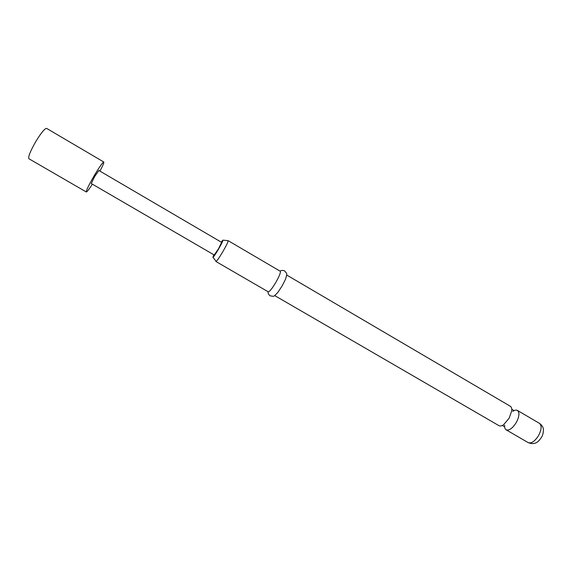 <?xml version="1.0" encoding="UTF-8"?>
<svg xmlns="http://www.w3.org/2000/svg" width="572" height="572" viewBox="0 0 572 572"><rect width="100%" height="100%" fill="white"/><g stroke="black" fill="none" stroke-linecap="round" stroke-linejoin="round"><path stroke-width="0.86" d="M286.636 275.304L285.585 279.107L282.246 285.735L277.706 292.614L274.917 295.395M274.667 295.56L499.013 425.69C500.2 426.326 501.744 425.99 503.653 424.667L509.173 418.161L511.733 410.81C511.947 408.501 511.482 406.985 510.346 406.27L286.658 275.01M512.755 411.404C514.664 410.103 516.23 409.781 517.446 410.431C519.719 412.462 519.355 416.437 516.366 422.351C512.619 428.299 509.209 430.787 506.134 429.822C504.969 429.086 504.475 427.563 504.668 425.268M213.799 254.755L212.948 257.221C213.671 256.914 215.601 254.097 218.747 248.77C221.636 243.708 223.023 240.833 222.908 240.147L221.178 242.106M223.101 251.222C219.248 257.729 216.867 261.161 215.959 261.511L268.268 291.849C269.591 291.749 272.172 288.502 276.004 282.096C279.429 275.947 280.852 272.336 280.28 271.264L228.121 240.655C228.299 241.506 226.619 245.03 223.101 251.222M92.357 184.148C88.996 189.382 86.987 191.992 86.322 191.977C86.107 190.612 88.717 185.214 94.144 175.776C99.414 166.974 102.631 162.384 103.797 162.019C104.133 162.591 102.853 165.63 99.957 171.128M103.797 162.019L46.618 128.385C44.78 128.378 41.148 132.804 35.714 141.677C30.266 151.28 27.999 156.971 28.9 158.751L86.322 191.977M94.68 176.483L91.277 183.526L214.235 255.005L218.533 248.748L221.614 242.356L98.877 170.499L94.68 176.483M222.908 240.147L228.121 240.655M538.667 435.371C541.62 429.472 541.891 425.475 539.467 423.359C542.249 425.439 543.557 427.677 543.4 430.094C543.286 433.197 542.671 435.557 541.562 437.165C539.153 440.762 535.792 445.638 528.228 442.635C531.452 443.693 534.934 441.277 538.667 435.371M280.08 271.142C280.373 271.049 281.438 269.727 284.642 270.892C287.366 274.603 287.258 272.579 285.585 279.107M503.653 424.667L502.495 425.554L504.49 426.705M212.948 257.221L215.923 261.118M268.068 291.734C268.125 292.035 267.503 293.615 270.091 295.831C274.66 296.382 272.844 297.283 277.706 292.614M528.228 442.635L506.134 429.822M511.733 410.81L511.94 409.373L513.921 410.539M539.467 423.359L517.446 410.431"/></g></svg>
